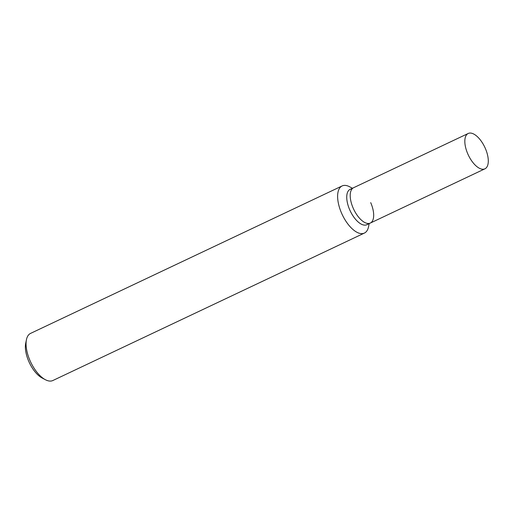 <?xml version="1.0" encoding="UTF-8"?>
<svg xmlns="http://www.w3.org/2000/svg" width="514" height="514" viewBox="0 0 514 514"><rect width="100%" height="100%" fill="white"/><g stroke="black" fill="none" stroke-linecap="round" stroke-linejoin="round"><path stroke-width="0.77" d="M364.413 233.067L52.858 380.521A26.066 12.156 -115.3 0 1 45.393 379.717A26.066 12.156 -115.3 0 1 30.024 360.629A26.066 12.156 -115.3 0 1 26.445 339.683A26.066 12.156 -115.3 0 1 30.557 333.4L342.112 185.946A26.066 12.156 64.7 0 0 341.579 213.175A26.066 12.156 64.7 0 0 364.413 233.067A26.066 12.156 64.7 0 0 368.532 226.783L369.18 223.596M26.445 339.683L25.7 343.301A22.59 10.537 64.7 0 0 28.803 361.458A22.59 10.537 64.7 0 0 42.122 378.002L45.393 379.717M352.456 188.259L349.578 186.749A26.066 12.156 64.7 0 0 342.112 185.946M368.384 223.494A19.545 9.117 -115.3 0 1 349.706 209.796A19.545 9.117 -115.3 0 1 352.032 188.946M370.71 202.644A19.545 9.117 -115.3 0 1 370.305 223.07L366.835 224.708A19.545 9.117 -115.3 0 1 349.706 209.796A19.545 9.117 -115.3 0 1 350.111 189.37L468.203 133.479A19.545 9.117 -115.3 0 1 485.325 148.398A19.545 9.117 -115.3 0 1 484.927 168.817A19.545 9.117 -115.3 0 1 467.798 153.904A19.545 9.117 -115.3 0 1 468.203 133.479M370.305 223.07A19.545 9.117 -115.3 0 1 353.182 208.151A19.545 9.117 -115.3 0 1 353.581 187.726A19.545 9.117 -115.3 0 0 353.182 208.151A19.545 9.117 -115.3 0 0 370.305 223.07L484.927 168.817"/></g></svg>
